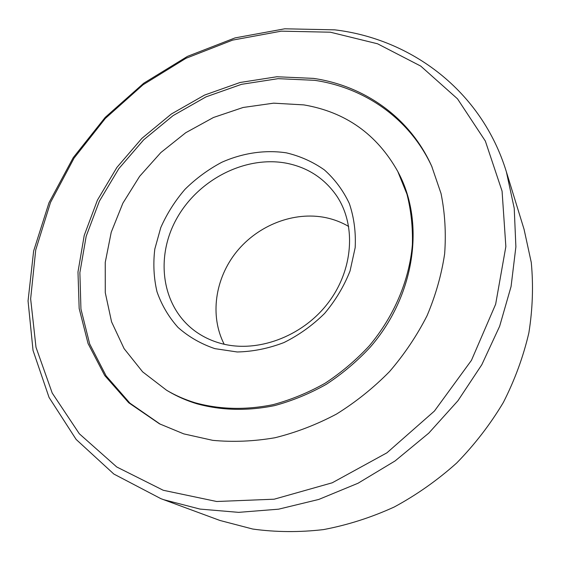 <?xml version="1.0" encoding="UTF-8"?>
<svg xmlns="http://www.w3.org/2000/svg" width="561" height="561" viewBox="0 0 561 561"><rect width="100%" height="100%" fill="white"/><g stroke="black" fill="none" stroke-linecap="round" stroke-linejoin="round"><path stroke-width="0.84" d="M313.48 78.386L276.846 76.759L240.073 82.488L204.506 95.104L171.393 113.988L141.849 138.392L116.891 167.43L97.425 200.13L84.234 235.382L77.979 271.952L79.164 308.494L88.063 343.535L104.704 375.498L128.75 402.777L159.485 423.821L183.791 433.884L212.745 440.343C233.039 442.243 253.768 441.381 274.925 437.755C296.054 432.531 316.579 424.635 336.509 414.067C355.793 402.069 373.465 387.91 389.53 371.592C404.418 354.257 416.928 335.625 427.061 315.696C435.68 295.31 441.549 274.652 444.656 253.726C446.156 232.948 444.95 212.878 441.037 193.524L431.725 166.28C409.888 117.347 364.145 85.728 313.48 78.386M160.888 498.666L219.982 520.482L252.815 529.058C275.816 532.221 299.364 532.403 323.452 529.605C347.561 525.061 371.151 517.53 394.208 507.018C416.648 494.886 437.482 480.202 456.71 462.986C474.732 444.522 490.279 424.347 503.343 402.468C514.816 379.909 523.322 356.705 528.869 332.855C532.67 308.957 533.469 285.479 531.267 262.429L524.072 229.344L506.38 171.827C481.569 90.637 411.129 38.947 334.77 29.845L284.757 28.8L235.059 37.903L187.514 56.359L143.749 83.21L105.216 117.375L73.232 157.648L49.01 202.696L33.632 251.019L28.05 300.913L33.036 350.443L49.052 397.426L76.163 439.466L113.848 474.045L160.888 498.666L163.798 499.718L199.989 509.079L238.579 512.354L278.565 509.185L318.788 499.437L358.051 483.231L395.105 460.925L428.765 433.134L457.965 400.708L481.822 364.692L499.655 326.229L511.064 286.545L515.889 246.847L514.227 208.264L506.38 171.827M163.23 490.265L216.672 501.499L274.189 499.199L332.238 482.79L386.929 452.818L434.424 411.059L471.45 360.337L495.651 304.223L505.854 246.581L502.074 191.133L485.349 141.056L457.488 98.82L420.743 66.093L377.553 43.786L330.331 32.201L281.327 31.157L232.598 40.119L185.957 58.309L143.048 84.774L105.314 118.448L74.066 158.118L50.511 202.444L35.729 249.918L30.645 298.845L35.995 347.273L52.215 393.044L79.325 433.772L116.751 466.983L163.23 490.265M286.32 152.837C265.002 149.654 242.647 153.006 221.784 162.276C208.271 169.45 196.006 178.461 185.004 189.302C174.948 200.999 166.869 213.783 160.755 227.647L154.808 249.077C153.041 263.677 153.763 277.898 156.996 291.741C161.666 305.072 168.679 316.979 178.047 327.456C188.629 336.838 200.908 343.9 214.891 348.647L237.226 351.978C252.885 351.628 268.453 348.493 283.922 342.575C298.929 335.12 312.498 325.401 324.616 313.424C335.548 300.416 344.026 286.25 350.057 270.935L355.176 247.653C355.969 232.086 354.012 217.366 349.314 203.489C343.15 190.431 334.833 179.232 324.356 169.885C312.898 161.82 300.219 156.133 286.32 152.837M286.257 163.167C245.339 155.516 198.783 179.394 177.052 217.97C155.117 256.412 161.224 305.521 194.183 330.45C202.002 336.334 210.838 340.639 220.683 343.374C256.461 353.388 301.622 337.133 327.505 303.711C353.493 270.353 356.487 225.115 336.579 195.747C324.321 178.202 307.547 167.339 286.257 163.167M348.697 226.476C341.579 222.296 333.928 219.351 325.731 217.633C293.936 211.104 258.102 225.164 236.574 251.784C215.073 278.41 209.541 315.78 224.19 344.258M195.144 402.77C219.786 409.551 245.774 410.175 273.102 404.642C291.033 399.783 308.368 392.651 325.107 383.233C341.249 372.609 355.94 360.19 369.18 345.962C394.152 316.299 409.334 280.241 412.37 244.806C412.889 227.219 411.08 210.326 406.942 194.127L397.798 171.498C376.838 134.184 345.506 111.983 303.81 104.893L273.6 103.168L243.109 107.481L213.482 117.487L185.74 132.719L160.839 152.571L139.633 176.329L122.88 203.18L111.239 232.212L105.244 262.408L105.279 292.674L111.562 321.825L124.093 348.626L142.613 371.831L166.575 390.239C175.425 395.47 184.955 399.649 195.144 402.77M432.124 167.171C410.189 118.855 364.811 87.635 314.602 80.314L278.13 78.666L241.518 84.325L206.111 96.829L173.132 115.58L143.693 139.815L118.813 168.679L99.381 201.182L86.184 236.251L79.872 272.646L80.945 309.041L89.683 343.963L106.106 375.863L129.9 403.149L160.355 424.263M166.575 390.239L168.265 391.234C177.101 396.459 186.596 400.631 196.764 403.745C221.336 410.512 247.247 411.143 274.483 405.631C292.358 400.799 309.637 393.689 326.32 384.306C342.406 373.731 357.048 361.354 370.232 347.175C415.049 295.626 425.077 223.236 398.703 173.244L397.798 171.498"/></g></svg>
